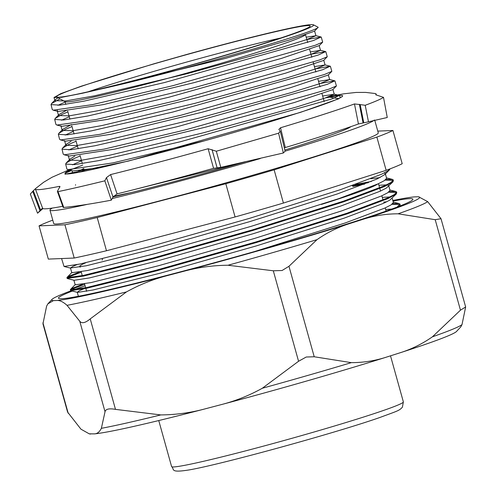 <?xml version="1.0" encoding="UTF-8"?>
<svg xmlns="http://www.w3.org/2000/svg" width="496" height="496" viewBox="0 0 496 496"><rect width="100%" height="100%" fill="white"/><g stroke="black" fill="none" stroke-linecap="round" stroke-linejoin="round"><path stroke-width="0.74" d="M88.195 91.772A124.806 5.332 164.4 0 1 224.434 51.844A124.806 5.332 164.4 0 1 280.538 38.068M305.195 34.918A124.806 5.332 164.4 0 1 298.871 38.136A124.806 5.332 164.4 0 1 146.016 84.153A124.806 5.332 164.4 0 1 65.193 101.748L58.137 97.786M142.011 78.436A131.676 5.623 164.4 0 1 56.736 96.999A131.676 5.623 164.4 0 1 224.75 44.342A131.676 5.623 164.4 0 1 310.155 26.245A131.676 5.623 164.4 0 1 142.011 78.436M186 54.665A135.253 5.778 164.4 0 1 313.447 24.8A135.253 5.778 164.4 0 1 306.534 29.028A135.253 5.778 164.4 0 1 100.496 89.113L82.435 93.248L61.566 97.34L54.014 97.507L60.834 93.632L81.536 86.099L153.896 63.81L186 54.665M100.496 89.113C166.619 74.474 283.34 41.478 310.205 31.124C315.76 29.059 318.407 27.782 318.153 27.292A138.998 5.933 -15.6 0 0 317.998 27.175L313.447 24.8M82.435 93.248L225.283 58.441L288.573 40.25L314.52 31.18L318.153 27.292M321.371 204.457A155.012 6.622 -15.6 0 0 370.152 187.705A155.012 6.622 -15.6 0 0 377.568 184.084M364.665 184.121A155.012 6.622 -15.6 0 0 352.867 186.44M306.857 39.544L321.079 36.995L313.67 40.443L164.436 82.565L83.861 101.178L59.855 105.14L51.045 104.6L51.547 103.565L59.991 98.828M65.156 102.052L57.908 105.319M51.045 104.6L52.26 109.535L53.227 110.186L92.485 104.625L172.98 85.647L315.183 45.297L322.685 42.141L321.247 37.107M310.967 54.256L325.655 51.603L318.221 55.062L168.473 97.346L87.625 116.033L63.538 120.007L54.703 119.468L55.205 118.432L61.845 114.526L67.896 111.854M69.254 116.727L61.554 120.193M54.703 119.468L55.912 124.403L56.879 125.054L96.255 119.474L177.029 100.428L319.734 59.923L327.261 56.761L325.822 51.714M315.078 68.969L330.231 66.216L322.772 69.688L172.515 112.127L91.394 130.882L67.22 134.869L58.354 134.335L58.85 133.306L65.522 129.375L71.994 126.536M73.352 131.409L65.193 135.061M58.354 134.335L59.57 139.271L60.543 139.928L100.068 134.311L181.121 115.196L324.285 74.549L331.836 71.374L330.404 66.328M319.182 83.681L334.806 80.829L327.329 84.32L176.557 126.908L95.158 145.731L70.909 149.742L62.012 149.203L62.508 148.168L69.204 144.237L76.093 141.217M77.457 146.091L68.839 149.935M62.012 149.203L63.221 154.138L64.201 154.795L103.862 149.16L185.194 129.971L328.836 89.175L336.412 85.982L334.98 80.941M325.537 97.879L339.376 95.437L331.88 98.94L180.6 141.695L98.921 160.586L74.592 164.61L65.664 164.071L66.166 163.029L72.881 159.092L80.191 155.899M81.555 160.772L72.484 164.808M65.664 164.071L66.879 169.012L67.847 169.663L113.069 162.862L204.129 140.907M133.994 189.627L245.278 161.684M81.604 171.703L84.289 170.581M376.867 137.101L386.148 170.326A187.252 7.998 -15.6 0 0 395.771 166.6A187.252 7.998 -15.6 0 0 402.2 163.711L392.925 130.485A187.252 7.998 164.4 0 1 386.489 133.374A187.252 7.998 164.4 0 1 376.867 137.101L274.139 169.837A187.252 7.998 164.4 0 1 225.81 183.731L97.204 217.527A187.252 7.998 164.4 0 1 64.933 224.812L39.054 225.872A187.252 7.998 164.4 0 1 52.768 220.131M61.578 258.552L64.034 266.464L80.036 264.008L150.096 246.543L249.612 218.321L340.442 189.658L381.387 174.294L387.767 171.046L390.178 168.814M386.105 179.341L392.386 179.385L393.359 180.029L390.96 182.485L384.58 185.733L343.635 201.097L252.805 229.76L153.289 257.982L83.229 275.447L66.923 277.698L69.521 275.95L79.155 272.174M81.288 272.155L69.707 276.619L67.369 277.927M67.109 278.368L83.421 276.117L153.475 258.645L252.991 230.423L343.821 201.767L384.772 186.403L393.055 181.741L393.359 180.029M389.484 191.45L395.765 191.493L396.738 192.132L394.339 194.593L387.965 197.842L347.02 213.206L256.184 241.868L156.668 270.084L86.614 287.556L70.302 289.807L72.9 288.058L82.534 284.282M84.667 284.264L73.086 288.728L70.754 290.036M70.302 289.807L70.798 290.675L86.8 288.226L156.86 270.754L256.37 242.532L347.206 213.875L388.151 198.512L396.434 193.849L396.738 192.132M355.235 184.506L371.43 181.418M393.34 180.395L385.156 180.116M368.361 182.671L352.241 185.826M396.719 192.498L388.535 192.225M392.863 203.558L399.15 203.602L400.123 204.24L397.054 207.099M399.813 205.958L400.123 204.24M400.098 204.606L391.921 204.333M384.295 172.924L385.287 173.563L384.803 174.586L376.83 179.093L337.342 193.942L249.742 221.631L153.766 248.899L86.205 265.788L70.475 267.989L71.796 272.719L87.525 270.518L155.087 253.63L251.063 226.362L338.663 198.679L378.15 183.824L384.301 180.68L386.607 178.293L385.404 173.978M70.475 267.989L72.986 266.315L77.035 264.628M254.932 251.441L345.427 222.89L384.908 208.041L391.059 204.898L393.371 202.511L392.162 198.195M396.434 193.849L389.738 200.167L383.588 203.31L344.106 218.159L256.5 245.849L160.524 273.11L92.963 290.005L77.531 292.392L77.24 292.2L79.751 290.532L83.793 288.846M73.892 280.221L75.181 284.828L90.904 282.627L158.466 265.738L254.442 238.471L342.042 210.781L381.529 195.932L387.68 192.789L389.992 190.402L388.672 185.671L387.674 185.033M393.055 181.741L386.359 188.058L380.209 191.202L340.721 206.051L253.121 233.74L157.145 261.001L89.584 277.896L74.146 280.29L67.419 278.566M385.677 209.486L391.846 209.033M386.762 201.798L383.613 202.114M382.292 197.377L389.844 196.968M378.913 185.275L386.465 184.859M85.814 262.744A155.012 6.622 -15.6 0 0 79.701 266.482A155.012 6.622 -15.6 0 0 80.674 266.916M58.051 97.793L55.385 99.653L54.901 100.682L65.59 100.973L94.401 95.852L186.911 73.755L278.56 48.41L306.398 39.692L315.921 35.743L306.206 37.194M67.338 109.864L59.043 114.52L58.553 115.556L69.304 115.835L98.227 110.695L191.072 88.505L283.024 63.066L310.955 54.318L320.503 50.356L310.31 51.906M71.436 124.533L62.694 129.394L62.205 130.423L72.974 130.702L101.984 125.544L195.133 103.28L287.426 77.742L315.468 68.956L325.078 64.964L314.414 66.613M71.102 141.279L66.346 144.255L65.863 145.291L76.657 145.57L105.766 140.393L199.249 118.042L291.877 92.405L320.019 83.582L329.654 79.577L318.525 81.325M74.747 156.147L70.01 159.123L69.521 160.158L80.371 160.437L109.597 155.229L203.422 132.785L296.36 107.055L324.582 98.202L334.23 94.19L322.629 96.032M83.725 168.547L75.082 172.881M57.288 110.372L57.232 110.825L58.181 111.451L103.484 104.575L193.812 82.714L281.17 58.491L319.182 45.62L320.503 50.356M56.879 125.054L61.839 126.319L107.266 119.418L197.898 97.483L285.572 73.166L323.677 60.407L327.261 56.761M60.543 139.928L65.497 141.193L111.098 134.255L202.033 112.239L290.005 87.835L328.247 75.02L331.83 71.368M64.201 154.795L69.155 156.06L114.923 149.098L206.187 126.988L294.463 102.492L332.822 89.633L336.412 85.982M67.847 169.663L72.8 170.928L101.01 167.549M75.553 184.729L75.504 185.163M113.51 196.286L131.372 192.529M377.785 131.111L392.925 130.485M64.933 224.812L74.208 258.032A187.252 7.998 -15.6 0 0 106.479 250.753L97.204 217.527M225.81 183.731L235.085 216.957L106.479 250.753M235.085 216.957A187.252 7.998 -15.6 0 0 283.414 203.056L274.139 169.837M386.148 170.326L283.414 203.056M74.208 258.032L48.329 259.098L39.054 225.872M379.998 177.587L370.71 178.74M392.975 201.103A183.991 7.855 164.4 0 1 409.671 198.66A183.991 7.855 164.4 0 1 412.821 199.584A183.991 7.855 164.4 0 1 249.885 252.867A183.991 7.855 164.4 0 1 61.684 298.728A183.991 7.855 164.4 0 1 58.714 298.449A183.991 7.855 164.4 0 1 72.298 291.059M401.221 352.42A190.991 8.159 164.4 0 0 456.326 331.657L460.765 326.907L462.005 324.62L465.651 306.956L460.468 310.167L432.431 336.809C422.648 343.641 412.244 348.843 401.221 352.42L385.46 357.436C374.406 360.902 363.029 362.638 351.342 362.644L314.222 356.767L306.249 357.015L298.567 361.268L262.328 388.244C249.841 395.188 236.691 400.508 222.884 404.19L203.155 409.374C189.317 412.951 175.2 414.799 160.809 414.923L115.487 409.374C109.151 408.227 105.667 409.014 105.028 411.736L101.364 428.333C99.615 431.855 97.352 433.702 94.587 433.87L89.243 433.839L80.941 429.17L67.592 412.083L42.954 323.838L46.599 306.175L47.839 303.887L53.37 300.632A190.991 8.159 164.4 0 1 52.272 299.138A190.991 8.159 164.4 0 1 71.195 290.737M314.222 356.767L288.963 266.284L282.094 270.5L273.302 270.785L298.567 361.268M73.327 289.955A190.991 8.159 164.4 0 1 85.095 285.789M392.807 200.502A190.991 8.159 164.4 0 1 414.011 196.918L417.985 196.757A190.991 8.159 164.4 0 1 418.686 196.831A190.991 8.159 164.4 0 1 363.971 219.015L348.211 224.037A190.991 8.159 164.4 0 1 185.634 270.785L165.906 275.974A190.991 8.159 164.4 0 1 57.344 300.471L53.37 300.632M57.344 300.471C60.14 300.409 63.364 302.033 67.022 305.331L79.769 321.259L105.028 411.736M115.487 409.374L90.222 318.897L126.468 291.921C138.954 284.977 152.098 279.657 165.906 275.974M185.634 270.785C199.473 267.208 213.59 265.36 227.986 265.242L273.302 270.785M288.963 266.284L317 239.649C326.783 232.81 337.187 227.608 348.211 224.037M363.971 219.015C375.032 215.549 386.403 213.813 398.09 213.807L435.209 219.691L460.468 310.167M465.651 306.956L441.012 218.711L427.664 201.624L418.686 196.831M385.46 357.436A190.991 8.159 164.4 0 1 222.884 404.19M203.155 409.374A190.991 8.159 164.4 0 1 94.587 433.87M90.619 434.037A190.991 8.159 164.4 0 1 89.919 433.963L89.249 433.839M90.222 318.897C85.343 322.97 81.859 323.758 79.769 321.259M441.012 218.711L435.209 219.691M246.698 161.386A144.268 6.163 164.4 0 1 169.731 182.726A144.268 6.163 164.4 0 1 113.076 196.906M374.182 120.162A168.491 7.198 164.4 0 1 285.107 151.162M260.288 158.54A168.491 7.198 164.4 0 1 162.589 185.74A168.491 7.198 164.4 0 1 112.189 198.555M86.812 204.482A168.491 7.198 164.4 0 1 49.966 210.099L53.704 223.491A168.491 7.198 -15.6 0 0 166.334 199.132A168.491 7.198 -15.6 0 0 378.274 132.866L374.691 120.044M350.815 126.666A144.268 6.163 164.4 0 1 284.834 150.015M49.966 210.099A168.491 7.198 164.4 0 1 52.328 208.078M110.589 174.58L117.062 193.88L112.995 197.042L106.473 177.587L110.589 174.58A176.855 7.552 -15.6 0 0 208.134 148.732L216.318 151.23L278.591 133.195L280.321 131.26L278.87 129.4L280.538 127.763A176.855 7.552 -15.6 0 0 322.846 114.626A176.855 7.552 -15.6 0 0 354.466 103.943L360.17 104.594L363.779 122.828L358.434 123.969L354.466 103.943M375.701 94.761L383.482 97.365C381.102 99.02 375.013 101.661 365.211 105.282L360.17 104.594M383.501 97.328L387.258 117.502L383.501 97.328M375.72 94.779L375.714 94.742A176.855 7.552 -15.6 0 0 376.111 94.023A176.855 7.552 -15.6 0 0 375.286 93.539L365.651 92.399L356.091 92.436L343.957 93.787L329.859 96.329M284.915 147.653L285.299 147.535A175.069 7.477 -15.6 0 0 327.149 134.54A175.069 7.477 -15.6 0 0 358.434 123.969M70.668 169.892A144.138 6.157 -15.6 0 0 65.181 173.569L65.429 173.761C70.568 176.855 192.832 145.632 275.001 120.255L279.657 118.817A144.138 6.157 -15.6 0 0 299.243 112.648A144.138 6.157 -15.6 0 0 342.215 96.54A144.138 6.157 -15.6 0 0 339.394 95.443L334.068 94.079M333.535 96.174A144.138 6.157 -15.6 0 0 327.255 97.272M70.668 170.382L65.28 173.092L65.181 173.569M42.538 208.047L40.598 210.044L33.337 190.718L30.355 194.004M33.337 190.718L35.817 188.368A176.855 7.552 -15.6 0 0 35.433 189.143A176.855 7.552 -15.6 0 0 59.433 186.347L59.985 186.502L57.369 191.394L58.026 191.63A184.382 7.874 -15.6 0 0 104.836 180.823L106.473 177.587M216.318 151.23L220.788 167.375L283.352 152.991L278.591 133.195M117.062 193.88A175.069 7.477 -15.6 0 0 213.565 168.311L220.788 167.375M58.026 191.63L63.748 207.458C76.607 206.169 92.467 203.738 111.327 200.167L104.836 180.823M35.433 189.143L42.637 208.301A175.069 7.477 -15.6 0 0 62.744 206.255M42.941 208.58L37.541 213.212L30.33 194.01M365.211 105.282L368.478 121.799L387.258 117.502M359.383 104.334L363.066 122.934M283.352 152.991L285.113 151.181L280.314 131.266M212.046 149.612L217.081 167.797M111.327 200.167L112.995 197.042M63.748 207.458L63.184 207.464L57.362 191.394M37.56 213.199L39.965 210.688L32.705 191.357M40.598 210.044L39.965 210.688M71.418 170.574L65.15 173.259M368.478 121.799L363.779 122.828M182.559 465.725A120.311 5.14 -15.6 0 0 313.36 432.208A120.311 5.14 -15.6 0 0 403.36 401.865L402.436 407.111C399.292 410.713 398.052 410.762 379.558 417.595C335.439 433.064 220.466 464.653 188.753 469.985C169.334 473.023 174.803 469.222 171.597 466.575A120.311 5.14 -15.6 0 0 182.559 465.725M262.328 388.244A198.667 8.482 -15.6 0 0 307.867 375.404A198.667 8.482 -15.6 0 0 351.342 362.644M68.194 413.249L42.929 322.766M67.022 305.331A198.667 8.482 -15.6 0 0 126.468 291.921M227.986 265.242A198.667 8.482 -15.6 0 0 317 239.649M398.09 213.807A198.667 8.482 -15.6 0 0 427.664 201.624M101.364 428.333A198.667 8.482 -15.6 0 0 160.809 414.923M462.005 324.62A198.667 8.482 164.4 0 1 432.431 336.809M328.191 96.943L338.867 98.735L300.322 112.4L128.563 161.026L64.995 174.251L66.824 171.356L82.751 165.063M280.538 127.763L285.299 147.535M213.565 168.311L208.134 148.732M59.78 187.302L59.433 186.347M212.189 150.071L217.13 167.896M305.536 34.807L307.681 42.476M309.659 49.575L311.804 57.245M313.174 62.149L315.927 72.013M317.911 79.118L320.05 86.781M322.034 93.887L324.173 101.55M102.505 258.819L102.182 260.059M378.467 183.675L379.638 187.872M379.824 188.536L380.525 191.053M381.846 195.784L383.017 199.981M385.231 207.892L386.117 211.085M339.555 95.548L340.25 97.768M349.451 127.137L349.562 127.509M66.923 277.698L67.109 278.361M78.38 296.286L77.24 292.2M65.05 101.668L65.807 104.371M67.692 111.141L69.936 119.17M71.827 125.953L74.071 133.97M75.962 140.759L78.201 148.769M80.098 155.57L82.33 163.562M83.706 168.479L84.444 171.139M66.166 163.029L70.01 159.123M334.806 80.829L329.493 79.472M62.508 148.168L66.346 144.255M330.231 66.216L324.917 64.864M58.85 133.306L62.694 129.394M325.655 51.603L320.348 50.251M55.205 118.432L59.043 114.52M321.079 36.995L315.766 35.638M51.547 103.565L55.385 99.653M54.901 100.682L54.014 97.507M315.921 35.743L314.6 31.012M58.553 115.556L57.232 110.825M62.205 130.423L60.884 125.693M325.078 64.964L323.758 60.233M65.863 145.291L64.542 140.56M329.654 79.577L328.333 74.846M69.521 160.158L68.2 155.428M334.23 94.19L332.909 89.454M72.676 173.259L71.963 170.717M53.227 110.186L58.181 111.451M322.685 42.141L319.102 45.793M79.701 266.482L79.868 267.071M81.189 271.802L82.262 275.652M84.568 283.91L85.641 287.761M85.827 288.43L86.626 291.288M67.084 277.357L71.951 272.403M395.765 191.493L389.875 189.987M70.463 289.466L75.33 284.512M399.15 203.602L393.254 202.095M386.496 177.878L392.386 179.385M70.767 268.181L64.034 266.464M77.531 292.392L70.798 290.675M389.67 169.632L384.803 174.586M171.597 466.575L158.751 420.552M403.36 401.865L390.507 355.83M329.487 201.878L328.488 202.101M47.839 303.887L52.272 299.138M68.963 169.837L52.061 177.246L43.592 182.299L35.811 188.375M376.297 95.021L376.111 94.023"/></g></svg>
